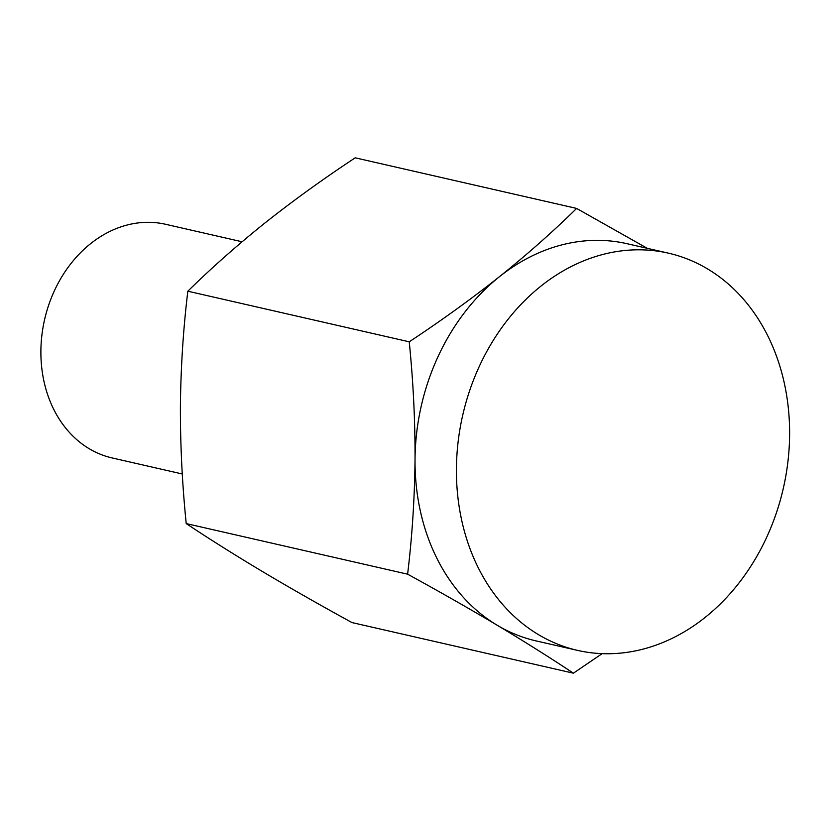 <?xml version="1.0" encoding="UTF-8"?>
<svg xmlns="http://www.w3.org/2000/svg" width="831" height="831" viewBox="0 0 831 831"><rect width="100%" height="100%" fill="white"/><g stroke="black" fill="none" stroke-linecap="round" stroke-linejoin="round"><path stroke-width="1.25" d="M407.616 574.179C439.495 591.641 469.328 608.645 497.115 625.192A203.751 164.413 -77.1 0 1 415.033 459.501A203.751 164.413 -77.1 0 1 499.535 276.63C527.311 254.369 552.999 231.631 576.621 208.425L355.211 157.817C323.041 179.07 292.938 200.801 264.912 222.999C237.147 245.259 211.448 267.998 187.827 291.203L409.236 341.811C413.246 381.512 415.178 420.746 415.033 459.501C414.638 498.205 412.166 536.431 407.616 574.179L186.217 523.582C209.547 539.09 234.976 555.087 262.492 571.562C290.31 588.119 320.132 605.124 351.991 622.575L573.4 673.183L602.132 653.644M668.415 253.154A203.751 164.413 -77.1 0 1 707.524 268.901A203.751 164.413 -77.1 0 1 776.196 513.465A203.751 164.413 -77.1 0 1 577.618 650.403A203.751 164.413 -77.1 0 1 462.732 415.136A203.751 164.413 -77.1 0 1 668.415 253.154L627.01 243.691A203.751 164.413 -77.1 0 0 499.535 276.63C471.509 298.828 441.406 320.558 409.236 341.811M576.621 208.425L647.287 248.324M186.217 523.582C182.207 483.871 180.275 444.637 180.41 405.881C180.815 367.177 183.277 328.951 187.827 291.203M577.618 650.403L536.213 640.94A203.751 164.413 -77.1 0 1 497.115 625.192C524.662 641.688 550.091 657.685 573.4 673.183M182.29 473.982L112.175 457.954A119.851 96.718 -77.1 0 1 44.594 319.571A119.851 96.718 -77.1 0 1 165.577 224.277L242.081 241.769"/></g></svg>
